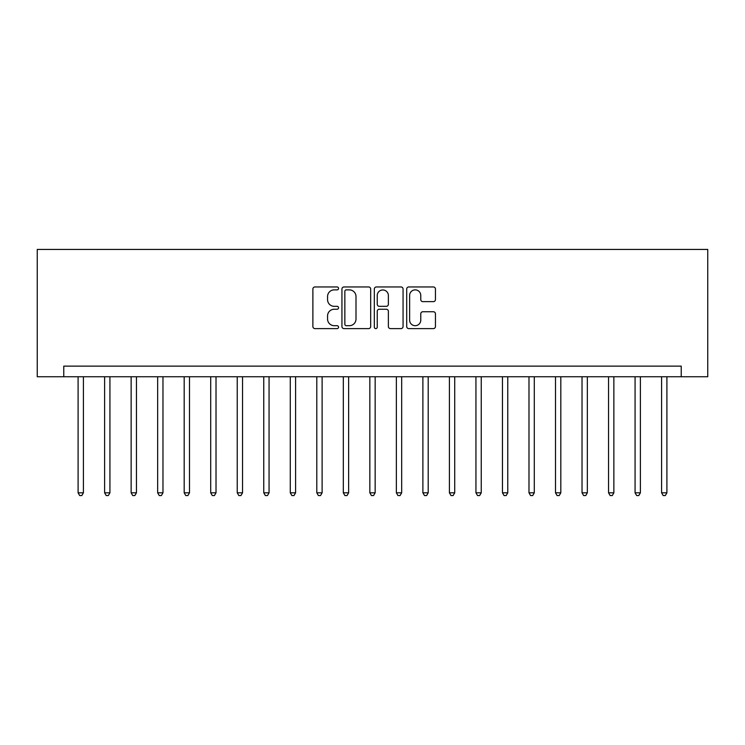 <?xml version="1.0" encoding="UTF-8"?>
<svg xmlns="http://www.w3.org/2000/svg" width="745" height="745" viewBox="0 0 745 745"><rect width="100%" height="100%" fill="white"/><g stroke="black" fill="none" stroke-linecap="round" stroke-linejoin="round"><path stroke-width="1.12" d="M338.556 288.417A1.462 1.462 0 0 0 337.094 286.955L314.967 286.955A2.086 2.086 0 0 0 312.881 289.041L312.881 326.524A2.086 2.086 0 0 0 314.967 328.61L337.094 328.61A1.462 1.462 0 0 0 338.556 327.157A1.462 1.462 0 0 0 337.094 325.695L334.226 325.695A6.668 6.668 0 0 1 327.567 319.028L327.567 315.908A6.668 6.668 0 0 1 334.226 309.24L337.094 309.24A1.462 1.462 0 0 0 338.556 307.787A1.462 1.462 0 0 0 337.094 306.325L334.226 306.325A6.668 6.668 0 0 1 327.567 299.658L327.567 296.538A6.668 6.668 0 0 1 334.226 289.87L337.094 289.87A1.462 1.462 0 0 0 338.556 288.417M433.367 301.641A2.086 2.086 0 0 0 435.453 299.555L435.453 289.041A2.086 2.086 0 0 0 433.367 286.955L408.791 286.955A2.086 2.086 0 0 0 406.705 289.041L406.705 326.524A2.086 2.086 0 0 0 408.791 328.61L433.367 328.61A2.086 2.086 0 0 0 435.453 326.524L435.453 313.822A2.086 2.086 0 0 0 433.367 311.745L422.853 311.745A2.086 2.086 0 0 0 420.767 313.822L420.767 320.127A5.569 5.569 0 0 1 415.198 325.695A5.569 5.569 0 0 1 409.629 320.127L409.629 295.448A5.569 5.569 0 0 1 415.198 289.87A5.569 5.569 0 0 1 420.767 295.448L420.767 299.555A2.086 2.086 0 0 0 422.853 301.641L433.367 301.641M681.228 376.747L707.75 376.747L707.75 249.435L37.25 249.435L37.25 376.747L681.228 376.747L681.228 366.13L63.772 366.13L63.772 376.747M370.675 289.041A2.086 2.086 0 0 0 368.598 286.955L344.022 286.955A2.086 2.086 0 0 0 341.936 289.041L341.936 326.524A2.086 2.086 0 0 0 344.022 328.61L368.598 328.61A2.086 2.086 0 0 0 370.675 326.524L370.675 289.041M376.402 286.955L400.978 286.955A2.086 2.086 0 0 1 403.064 289.041L403.064 326.524A2.086 2.086 0 0 1 400.978 328.61L390.464 328.61A2.086 2.086 0 0 1 388.378 326.524L388.378 311.326A2.086 2.086 0 0 0 386.301 309.24L379.317 309.24A2.086 2.086 0 0 0 377.24 311.326L377.24 327.157A1.462 1.462 0 0 1 375.778 328.61A1.462 1.462 0 0 1 374.325 327.157L374.325 289.041A2.086 2.086 0 0 1 376.402 286.955M346.313 289.87A1.462 1.462 0 0 0 344.851 291.332L344.851 324.233A1.462 1.462 0 0 0 346.313 325.695L349.331 325.695A6.668 6.668 0 0 0 355.998 319.028L355.998 296.538A6.668 6.668 0 0 0 349.331 289.87L346.313 289.87M388.378 295.551A5.569 5.569 0 0 0 382.809 289.973A5.569 5.569 0 0 0 377.24 295.551L377.24 304.239A2.086 2.086 0 0 0 379.317 306.325L386.301 306.325A2.086 2.086 0 0 0 388.378 304.239L388.378 295.551M78.095 376.747L78.095 492.808L83.403 492.808L83.403 376.747M83.403 492.808L81.81 495.565L79.687 495.565L78.095 492.808M104.617 376.747L104.617 492.808L109.925 492.808L109.925 376.747M109.925 492.808L108.332 495.565L106.209 495.565L104.617 492.808M131.139 376.747L131.139 492.808L136.447 492.808L136.447 376.747M136.447 492.808L134.854 495.565L132.731 495.565L131.139 492.808M157.661 376.747L157.661 492.808L162.969 492.808L162.969 376.747M162.969 492.808L161.376 495.565L159.253 495.565L157.661 492.808M184.183 376.747L184.183 492.808L189.491 492.808L189.491 376.747M189.491 492.808L187.898 495.565L185.775 495.565L184.183 492.808M210.714 376.747L210.714 492.808L216.013 492.808L216.013 376.747M216.013 492.808L214.42 495.565L212.297 495.565L210.714 492.808M237.236 376.747L237.236 492.808L242.535 492.808L242.535 376.747M242.535 492.808L240.942 495.565L238.828 495.565L237.236 492.808M263.758 376.747L263.758 492.808L269.057 492.808L269.057 376.747M269.057 492.808L267.474 495.565L265.35 495.565L263.758 492.808M290.28 376.747L290.28 492.808L295.588 492.808L295.588 376.747M295.588 492.808L293.996 495.565L291.872 495.565L290.28 492.808M316.802 376.747L316.802 492.808L322.11 492.808L322.11 376.747M322.11 492.808L320.518 495.565L318.394 495.565L316.802 492.808M343.324 376.747L343.324 492.808L348.632 492.808L348.632 376.747M348.632 492.808L347.04 495.565L344.916 495.565L343.324 492.808M369.846 376.747L369.846 492.808L375.154 492.808L375.154 376.747M375.154 492.808L373.562 495.565L371.438 495.565L369.846 492.808M396.368 376.747L396.368 492.808L401.676 492.808L401.676 376.747M401.676 492.808L400.084 495.565L397.96 495.565L396.368 492.808M422.89 376.747L422.89 492.808L428.198 492.808L428.198 376.747M428.198 492.808L426.606 495.565L424.482 495.565L422.89 492.808M449.412 376.747L449.412 492.808L454.72 492.808L454.72 376.747M454.72 492.808L453.128 495.565L451.004 495.565L449.412 492.808M475.943 376.747L475.943 492.808L481.242 492.808L481.242 376.747M481.242 492.808L479.65 495.565L477.526 495.565L475.943 492.808M502.465 376.747L502.465 492.808L507.764 492.808L507.764 376.747M507.764 492.808L506.172 495.565L504.058 495.565L502.465 492.808M528.987 376.747L528.987 492.808L534.286 492.808L534.286 376.747M534.286 492.808L532.703 495.565L530.58 495.565L528.987 492.808M555.509 376.747L555.509 492.808L560.817 492.808L560.817 376.747M560.817 492.808L559.225 495.565L557.102 495.565L555.509 492.808M582.031 376.747L582.031 492.808L587.339 492.808L587.339 376.747M587.339 492.808L585.747 495.565L583.624 495.565L582.031 492.808M608.553 376.747L608.553 492.808L613.861 492.808L613.861 376.747M613.861 492.808L612.269 495.565L610.146 495.565L608.553 492.808M635.075 376.747L635.075 492.808L640.383 492.808L640.383 376.747M640.383 492.808L638.791 495.565L636.668 495.565L635.075 492.808M661.597 376.747L661.597 492.808L666.905 492.808L666.905 376.747M666.905 492.808L665.313 495.565L663.19 495.565L661.597 492.808"/></g></svg>

